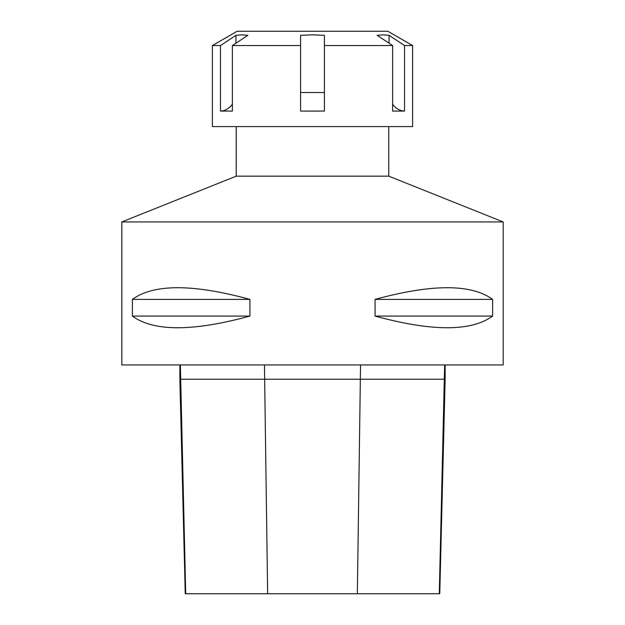<?xml version="1.0" encoding="UTF-8"?>
<svg xmlns="http://www.w3.org/2000/svg" width="625" height="625" viewBox="0 0 625 625"><rect width="100%" height="100%" fill="white"/><g stroke="black" fill="none" stroke-linecap="round" stroke-linejoin="round"><path stroke-width="0.94" d="M312.5 111.094L300.586 111.086L300.586 35.328L312.5 34.828L324.414 35.328L324.414 111.086L312.5 111.094M412.609 45.555L387.836 31.25L237.164 31.25L212.391 45.555L212.391 126.586L412.609 126.586L412.609 45.555L404.539 45.555L404.539 111.086L392.617 111.086L392.617 45.555L377.148 35.328L383.109 34.828L389.062 35.328L389.062 43.195M324.414 45.555L392.617 45.555M235.938 43.195L235.938 35.328L241.891 34.828L247.852 35.328L232.383 45.555L300.586 45.555M232.383 45.555L232.383 111.086L220.461 111.086L220.461 45.555L235.938 35.328M212.391 45.555L220.461 45.555M220.461 111.086A18.578 16.086 90 0 0 232.383 104.164M392.617 104.164A18.578 16.086 -90 0 0 404.539 111.086M389.062 35.328L404.539 45.555M388.773 176.164L236.227 176.164L121.82 221.93L503.18 221.93L388.773 176.164L388.773 126.586M236.227 176.164L236.227 126.586M179.859 379.234L185.25 593.75L439.75 593.75L445.141 379.234L179.859 379.234L179.859 364.938M492.617 316.078C471.289 331.633 432.109 331.633 375.078 316.078L492.617 316.078L492.617 299.391C471.289 283.836 432.109 283.836 375.078 299.391L492.617 299.391M375.078 316.078L375.078 299.391M249.922 316.078C192.891 331.633 153.711 331.633 132.383 316.078L249.922 316.078L249.922 299.391C192.891 283.836 153.711 283.836 132.383 299.391L249.922 299.391M132.383 316.078L132.383 299.391M121.82 221.93L121.82 364.938L503.18 364.938L503.18 221.93M300.586 92.516L324.414 92.516M439.289 593.75L444.641 364.938M357.352 593.75L360.547 364.938M267.648 593.75L264.453 364.938M185.711 593.75L180.359 364.938M445.141 379.234L445.141 364.938"/></g></svg>
